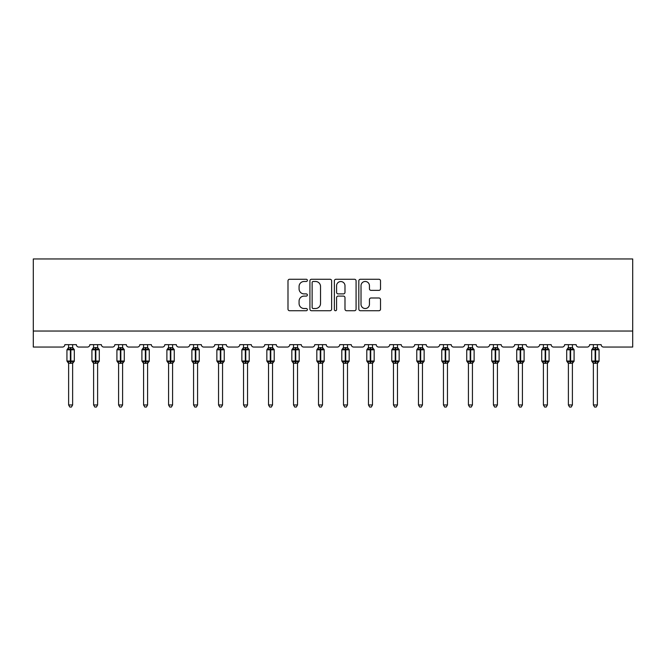 <?xml version="1.0" encoding="UTF-8"?>
<svg xmlns="http://www.w3.org/2000/svg" width="666" height="666" viewBox="0 0 666 666"><rect width="100%" height="100%" fill="white"/><g stroke="black" fill="none" stroke-linecap="round" stroke-linejoin="round"><path stroke-width="1" d="M307.376 280.378A1.099 1.099 0 0 0 306.268 279.27L289.568 279.27A1.573 1.573 0 0 0 287.995 280.844L287.995 309.149A1.573 1.573 0 0 0 289.568 310.722L306.268 310.722A1.099 1.099 0 0 0 307.376 309.615A1.099 1.099 0 0 0 306.268 308.516L304.112 308.516A5.028 5.028 0 0 1 299.076 303.488L299.076 301.132A5.028 5.028 0 0 1 304.112 296.095L306.268 296.095A1.099 1.099 0 0 0 307.376 294.996A1.099 1.099 0 0 0 306.268 293.897L304.112 293.897A5.028 5.028 0 0 1 299.076 288.861L299.076 286.505A5.028 5.028 0 0 1 304.112 281.477L306.268 281.477A1.099 1.099 0 0 0 307.376 280.378M378.954 290.359A1.573 1.573 0 0 0 380.519 288.786L380.519 280.844A1.573 1.573 0 0 0 378.954 279.27L360.398 279.27A1.573 1.573 0 0 0 358.824 280.844L358.824 309.149A1.573 1.573 0 0 0 360.398 310.722L378.954 310.722A1.573 1.573 0 0 0 380.519 309.149L380.519 299.558A1.573 1.573 0 0 0 378.954 297.985L371.012 297.985A1.573 1.573 0 0 0 369.439 299.558L369.439 304.312A4.204 4.204 0 0 1 365.234 308.516A4.204 4.204 0 0 1 361.022 304.312L361.022 285.681A4.204 4.204 0 0 1 365.234 281.477A4.204 4.204 0 0 1 369.439 285.681L369.439 288.786A1.573 1.573 0 0 0 371.012 290.359L378.954 290.359M632.7 331.035L632.7 258.957L33.3 258.957L33.3 347.053L62.454 347.053A2.406 2.406 0 0 0 64.852 344.655L76.39 344.655A2.406 2.406 0 0 0 78.788 347.053L87.437 347.053A2.406 2.406 0 0 0 89.843 344.655L101.374 344.655A2.406 2.406 0 0 0 103.779 347.053L112.429 347.053A2.406 2.406 0 0 0 114.835 344.655L126.365 344.655A2.406 2.406 0 0 0 128.771 347.053L137.421 347.053A2.406 2.406 0 0 0 139.818 344.655L151.357 344.655A2.406 2.406 0 0 0 153.754 347.053L162.404 347.053A2.406 2.406 0 0 0 164.81 344.655L176.34 344.655A2.406 2.406 0 0 0 178.746 347.053L187.396 347.053A2.406 2.406 0 0 0 189.802 344.655L201.332 344.655A2.406 2.406 0 0 0 203.729 347.053L212.379 347.053A2.406 2.406 0 0 0 214.785 344.655L226.315 344.655A2.406 2.406 0 0 0 228.721 347.053L237.371 347.053A2.406 2.406 0 0 0 239.777 344.655L251.307 344.655A2.406 2.406 0 0 0 253.713 347.053L262.362 347.053A2.406 2.406 0 0 0 264.76 344.655L276.298 344.655A2.406 2.406 0 0 0 278.696 347.053L287.346 347.053A2.406 2.406 0 0 0 289.752 344.655L301.282 344.655A2.406 2.406 0 0 0 303.688 347.053L312.337 347.053A2.406 2.406 0 0 0 314.743 344.655L326.273 344.655A2.406 2.406 0 0 0 328.671 347.053L337.329 347.053A2.406 2.406 0 0 0 339.727 344.655L351.257 344.655A2.406 2.406 0 0 0 353.663 347.053L362.312 347.053A2.406 2.406 0 0 0 364.718 344.655L376.248 344.655A2.406 2.406 0 0 0 378.654 347.053L387.304 347.053A2.406 2.406 0 0 0 389.702 344.655L401.24 344.655A2.406 2.406 0 0 0 403.638 347.053L412.287 347.053A2.406 2.406 0 0 0 414.693 344.655L426.223 344.655A2.406 2.406 0 0 0 428.629 347.053L437.279 347.053A2.406 2.406 0 0 0 439.685 344.655L451.215 344.655A2.406 2.406 0 0 0 453.621 347.053L462.271 347.053A2.406 2.406 0 0 0 464.668 344.655L476.198 344.655A2.406 2.406 0 0 0 478.604 347.053L487.254 347.053A2.406 2.406 0 0 0 489.66 344.655L501.19 344.655A2.406 2.406 0 0 0 503.596 347.053L512.246 347.053A2.406 2.406 0 0 0 514.643 344.655L526.182 344.655A2.406 2.406 0 0 0 528.579 347.053L537.229 347.053A2.406 2.406 0 0 0 539.635 344.655L551.165 344.655A2.406 2.406 0 0 0 553.571 347.053L562.221 347.053A2.406 2.406 0 0 0 564.626 344.655L576.157 344.655A2.406 2.406 0 0 0 578.563 347.053L587.212 347.053A2.406 2.406 0 0 0 589.61 344.655L601.148 344.655A2.406 2.406 0 0 0 603.546 347.053L632.7 347.053L632.7 331.035L33.3 331.035M331.626 280.844A1.573 1.573 0 0 0 330.053 279.27L311.497 279.27A1.573 1.573 0 0 0 309.923 280.844L309.923 309.149A1.573 1.573 0 0 0 311.497 310.722L330.053 310.722A1.573 1.573 0 0 0 331.626 309.149L331.626 280.844M335.947 279.27L354.503 279.27A1.573 1.573 0 0 1 356.077 280.844L356.077 309.149A1.573 1.573 0 0 1 354.503 310.722L346.561 310.722A1.573 1.573 0 0 1 344.988 309.149L344.988 297.669A1.573 1.573 0 0 0 343.415 296.095L338.153 296.095A1.573 1.573 0 0 0 336.58 297.669L336.58 309.615A1.099 1.099 0 0 1 335.473 310.722A1.099 1.099 0 0 1 334.374 309.615L334.374 280.844A1.573 1.573 0 0 1 335.947 279.27M313.228 281.477A1.099 1.099 0 0 0 312.129 282.575L312.129 307.417A1.099 1.099 0 0 0 313.228 308.516L315.509 308.516A5.028 5.028 0 0 0 320.537 303.488L320.537 286.505A5.028 5.028 0 0 0 315.509 281.477L313.228 281.477M344.988 285.756A4.204 4.204 0 0 0 340.784 281.551A4.204 4.204 0 0 0 336.58 285.756L336.58 292.324A1.573 1.573 0 0 0 338.153 293.897L343.415 293.897A1.573 1.573 0 0 0 344.988 292.324L344.988 285.756M68.623 404.961L72.627 404.961L71.42 407.043L69.822 407.043L68.623 404.961L68.623 363.17A1.765 1.682 180 0 0 67.699 361.705L68.04 361.188L70.38 361.755L70.862 361.03L70.862 349.101L73.202 349.658L73.784 349.067A0.799 0.799 0 0 1 74.309 349.817L66.941 349.817L66.941 361.03L70.38 361.03L70.38 349.101L68.04 349.658L67.699 349.15A1.765 1.682 0 0 0 68.623 347.669M72.627 404.961L72.627 363.103L70.38 363.336L70.38 361.755L70.862 361.03L74.309 361.03A0.799 0.799 0 0 1 73.784 361.788L72.627 363.436M70.38 363.336L68.623 363.178M68.623 344.655L68.615 347.752L72.627 347.669A1.765 1.682 0 0 0 73.551 349.15M72.627 344.655L72.627 347.677M70.862 363.336L70.862 361.755L73.202 361.188L73.551 361.705A1.765 1.682 180 0 0 72.627 363.178M68.615 347.752L68.04 349.658L68.615 347.752M73.202 349.658L72.627 347.752M72.627 363.103L73.202 361.188M68.615 363.103L68.04 361.188M93.606 404.961L97.611 404.961L96.412 407.043L94.813 407.043L93.606 404.961L93.606 363.17A1.765 1.682 180 0 0 92.682 361.705L93.024 361.188L95.371 361.755L95.854 361.03L95.854 349.101L98.193 349.658L98.768 349.067A0.799 0.799 0 0 1 99.292 349.817L91.925 349.817L91.925 361.03L95.371 361.03L95.371 349.101L93.024 349.658L92.682 349.15A1.765 1.682 0 0 0 93.606 347.669M97.611 404.961L97.611 363.103L95.371 363.336L95.371 361.755L95.854 361.03L99.292 361.03A0.799 0.799 0 0 1 98.768 361.788L97.611 363.436M95.371 363.336L93.606 363.178M93.606 344.655L93.606 347.752L97.611 347.669A1.765 1.682 0 0 0 98.535 349.15M97.611 344.655L97.611 347.677M95.854 363.336L95.854 361.755L98.193 361.188L98.535 361.705A1.765 1.682 180 0 0 97.611 363.178M93.606 347.752L93.024 349.658L93.606 347.752M98.193 349.658L97.611 347.752M97.611 363.103L98.193 361.188M93.606 363.103L93.024 361.188M118.598 404.961L122.602 404.961L121.395 407.043L119.797 407.043L118.598 404.961L118.598 363.17A1.765 1.682 180 0 0 117.674 361.705L118.015 361.188L120.363 361.755L120.837 361.03L120.837 349.101L123.185 349.658L123.759 349.067A0.799 0.799 0 0 1 124.284 349.817L116.916 349.817L116.916 361.03L120.363 361.03L120.363 349.101L118.015 349.658L117.674 349.15A1.765 1.682 0 0 0 118.598 347.669M122.602 404.961L122.602 363.103L120.363 363.336L120.363 361.755L120.837 361.03L124.284 361.03A0.799 0.799 0 0 1 123.759 361.788L122.602 363.436M120.363 363.336L118.598 363.178M118.598 344.655L118.598 347.752L122.602 347.669A1.765 1.682 0 0 0 123.526 349.15M122.602 344.655L122.602 347.677M120.837 363.336L120.837 361.755L123.185 361.188L123.526 361.705A1.765 1.682 180 0 0 122.602 363.178M118.598 347.752L118.015 349.658L118.598 347.752M123.185 349.658L122.602 347.752M122.602 363.103L123.185 361.188M118.598 363.103L118.015 361.188M143.581 404.961L147.586 404.961L146.387 407.043L144.788 407.043L143.581 404.961L143.581 363.17A1.765 1.682 180 0 0 142.657 361.705L143.007 361.188L145.346 361.755L145.829 361.03L145.829 349.101L148.168 349.658L148.743 349.067A0.799 0.799 0 0 1 149.276 349.817L141.9 349.817L141.9 361.03L145.346 361.03L145.346 349.101L143.007 349.658L142.657 349.15A1.765 1.682 0 0 0 143.581 347.669M147.586 404.961L147.594 363.103L145.346 363.336L145.346 361.755L145.829 361.03L149.276 361.03A0.799 0.799 0 0 1 148.743 361.788L147.586 363.436M145.346 363.336L143.581 363.178M143.581 344.655L143.581 347.752L147.586 347.669A1.765 1.682 0 0 0 148.518 349.15M147.586 344.655L147.586 347.677M145.829 363.336L145.829 361.755L148.168 361.188L148.518 361.705A1.765 1.682 180 0 0 147.586 363.178M143.581 347.752L143.007 349.658L143.581 347.752M148.168 349.658L147.594 347.752M147.594 363.103L148.168 361.188M143.581 363.103L143.007 361.188M168.573 404.961L172.577 404.961L171.378 407.043L169.772 407.043L168.573 404.961L168.573 363.17A1.765 1.682 180 0 0 167.649 361.705L167.99 361.188L170.338 361.755L170.812 361.03L170.812 349.101L173.16 349.658L173.734 349.067A0.799 0.799 0 0 1 174.259 349.817L166.891 349.817L166.891 361.03L170.338 361.03L170.338 349.101L167.99 349.658L167.649 349.15A1.765 1.682 0 0 0 168.573 347.669M172.577 404.961L172.577 363.103L170.338 363.336L170.338 361.755L170.812 361.03L174.259 361.03A0.799 0.799 0 0 1 173.734 361.788L172.577 363.436M170.338 363.336L168.573 363.178M168.573 344.655L168.573 347.752L172.577 347.669A1.765 1.682 0 0 0 173.501 349.15M172.577 344.655L172.577 347.677M170.812 363.336L170.812 361.755L173.16 361.188L173.501 361.705A1.765 1.682 180 0 0 172.577 363.178M168.573 347.752L167.99 349.658L168.573 347.752M173.16 349.658L172.577 347.752M172.577 363.103L173.16 361.188M168.573 363.103L167.99 361.188M193.565 404.961L197.569 404.961L196.362 407.043L194.763 407.043L193.565 404.961L193.565 363.17A1.765 1.682 180 0 0 192.641 361.705L192.982 361.188L195.321 361.755L195.804 361.03L195.804 349.101L198.143 349.658L198.726 349.067A0.799 0.799 0 0 1 199.251 349.817L191.883 349.817L191.883 361.03L195.321 361.03L195.321 349.101L192.982 349.658L192.641 349.15A1.765 1.682 0 0 0 193.565 347.669M197.569 404.961L197.569 363.103L195.321 363.336L195.321 361.755L195.804 361.03L199.251 361.03A0.799 0.799 0 0 1 198.726 361.788L197.569 363.436M195.321 363.336L193.565 363.178M193.565 344.655L193.565 347.752L197.569 347.669A1.765 1.682 0 0 0 198.493 349.15M197.569 344.655L197.569 347.677M195.804 363.336L195.804 361.755L198.143 361.188L198.493 361.705A1.765 1.682 180 0 0 197.569 363.178M193.565 347.752L192.982 349.658L193.565 347.752M198.143 349.658L197.569 347.752M197.569 363.103L198.143 361.188M193.565 363.103L192.982 361.188M218.548 404.961L222.552 404.961L221.353 407.043L219.755 407.043L218.548 404.961L218.548 363.17A1.765 1.682 180 0 0 217.624 361.705L217.965 361.188L220.313 361.755L220.796 361.03L220.796 349.101L223.135 349.658L223.709 349.067A0.799 0.799 0 0 1 224.234 349.817L216.866 349.817L216.866 361.03L220.313 361.03L220.313 349.101L217.965 349.658L217.624 349.15A1.765 1.682 0 0 0 218.548 347.669M222.552 404.961L222.552 363.103L220.313 363.336L220.313 361.755L220.796 361.03L224.234 361.03A0.799 0.799 0 0 1 223.709 361.788L222.552 363.436M220.313 363.336L218.548 363.178M218.548 344.655L218.548 347.752L222.552 347.669A1.765 1.682 0 0 0 223.476 349.15M222.552 344.655L222.552 347.677M220.796 363.336L220.796 361.755L223.135 361.188L223.476 361.705A1.765 1.682 180 0 0 222.552 363.178M218.548 347.752L217.965 349.658L218.548 347.752M223.135 349.658L222.552 347.752M222.552 363.103L223.135 361.188M218.548 363.103L217.965 361.188M243.54 404.961L247.544 404.961L246.337 407.043L244.738 407.043L243.54 404.961L243.54 363.17A1.765 1.682 180 0 0 242.615 361.705L242.957 361.188L245.304 361.755L245.779 361.03L245.779 349.101L248.127 349.658L248.701 349.067A0.799 0.799 0 0 1 249.226 349.817L241.858 349.817L241.858 361.03L245.304 361.03L245.304 349.101L242.957 349.658L242.615 349.15A1.765 1.682 0 0 0 243.54 347.669M247.544 404.961L247.544 363.103L245.304 363.336L245.304 361.755L245.779 361.03L249.226 361.03A0.799 0.799 0 0 1 248.701 361.788L247.544 363.436M245.304 363.336L243.54 363.178M243.54 344.655L243.54 347.752L247.544 347.669A1.765 1.682 0 0 0 248.468 349.15M247.544 344.655L247.544 347.677M245.779 363.336L245.779 361.755L248.127 361.188L248.468 361.705A1.765 1.682 180 0 0 247.544 363.178M243.54 347.752L242.957 349.658L243.54 347.752M248.127 349.658L247.544 347.752M247.544 363.103L248.127 361.188M243.54 363.103L242.957 361.188M268.523 404.961L272.536 404.961L271.328 407.043L269.73 407.043L268.523 404.961L268.523 363.17A1.765 1.682 180 0 0 267.599 361.705L267.948 361.188L270.288 361.755L270.771 361.03L270.771 349.101L273.11 349.658L273.684 349.067A0.799 0.799 0 0 1 274.217 349.817L266.841 349.817L266.841 361.03L270.288 361.03L270.288 349.101L267.948 349.658L267.599 349.15A1.765 1.682 0 0 0 268.523 347.669M272.536 404.961L272.536 363.103L270.288 363.336L270.288 361.755L270.771 361.03L274.217 361.03A0.799 0.799 0 0 1 273.684 361.788L272.536 363.436M270.288 363.336L268.523 363.178M268.523 344.655L268.523 347.752L272.536 347.669A1.765 1.682 0 0 0 273.46 349.15M272.536 344.655L272.536 347.677M270.771 363.336L270.771 361.755L273.11 361.188L273.46 361.705A1.765 1.682 180 0 0 272.536 363.178M268.523 347.752L267.948 349.658L268.523 347.752M273.11 349.658L272.536 347.752M272.536 363.103L273.11 361.188M268.523 363.103L267.948 361.188M293.515 404.961L297.519 404.961L296.32 407.043L294.713 407.043L293.515 404.961L293.515 363.17A1.765 1.682 180 0 0 292.59 361.705L292.932 361.188L295.279 361.755L295.754 361.03L295.754 349.101L298.102 349.658L298.676 349.067A0.799 0.799 0 0 1 299.2 349.817L291.833 349.817L291.833 361.03L295.279 361.03L295.279 349.101L292.932 349.658L292.59 349.15A1.765 1.682 0 0 0 293.515 347.669M297.519 404.961L297.519 363.103L295.279 363.336L295.279 361.755L295.754 361.03L299.2 361.03A0.799 0.799 0 0 1 298.676 361.788L297.519 363.436M295.279 363.336L293.515 363.178M293.515 344.655L293.515 347.752L297.519 347.669A1.765 1.682 0 0 0 298.443 349.15M297.519 344.655L297.519 347.677M295.754 363.336L295.754 361.755L298.102 361.188L298.443 361.705A1.765 1.682 180 0 0 297.519 363.178M293.515 347.752L292.932 349.658L293.515 347.752M298.102 349.658L297.519 347.752M297.519 363.103L298.102 361.188M293.515 363.103L292.932 361.188M318.506 404.961L322.51 404.961L321.303 407.043L319.705 407.043L318.506 404.961L318.506 363.17A1.765 1.682 180 0 0 317.582 361.705L317.923 361.188L320.263 361.755L320.746 361.03L320.746 349.101L323.093 349.658L323.668 349.067A0.799 0.799 0 0 1 324.192 349.817L316.825 349.817L316.825 361.03L320.263 361.03L320.263 349.101L317.923 349.658L317.582 349.15A1.765 1.682 0 0 0 318.506 347.669M322.51 404.961L322.51 363.103L320.263 363.336L320.263 361.755L320.746 361.03L324.192 361.03A0.799 0.799 0 0 1 323.668 361.788L322.51 363.436M320.263 363.336L318.506 363.178M318.506 344.655L318.506 347.752L322.51 347.669A1.765 1.682 0 0 0 323.435 349.15M322.51 344.655L322.51 347.677M320.746 363.336L320.746 361.755L323.093 361.188L323.435 361.705A1.765 1.682 180 0 0 322.51 363.178M318.506 347.752L317.923 349.658L318.506 347.752M323.093 349.658L322.51 347.752M322.51 363.103L323.093 361.188M318.506 363.103L317.923 361.188M343.49 404.961L347.494 404.961L346.295 407.043L344.697 407.043L343.49 404.961L343.49 363.17A1.765 1.682 180 0 0 342.565 361.705L342.907 361.188L345.254 361.755L345.737 361.03L345.737 349.101L348.077 349.658L348.651 349.067A0.799 0.799 0 0 1 349.175 349.817L341.808 349.817L341.808 361.03L345.254 361.03L345.254 349.101L342.907 349.658L342.565 349.15A1.765 1.682 0 0 0 343.49 347.669M347.494 404.961L347.494 363.103L345.254 363.336L345.254 361.755L345.737 361.03L349.175 361.03A0.799 0.799 0 0 1 348.651 361.788L347.494 363.436M345.254 363.336L343.49 363.178M343.49 344.655L343.49 347.752L347.494 347.669A1.765 1.682 0 0 0 348.418 349.15M347.494 344.655L347.494 347.677M345.737 363.336L345.737 361.755L348.077 361.188L348.418 361.705A1.765 1.682 180 0 0 347.494 363.178M343.49 347.752L342.907 349.658L343.49 347.752M348.077 349.658L347.494 347.752M347.494 363.103L348.077 361.188M343.49 363.103L342.907 361.188M368.481 404.961L372.485 404.961L371.287 407.043L369.68 407.043L368.481 404.961L368.481 363.17A1.765 1.682 180 0 0 367.557 361.705L367.898 361.188L370.246 361.755L370.721 361.03L370.721 349.101L373.068 349.658L373.643 349.067A0.799 0.799 0 0 1 374.167 349.817L366.8 349.817L366.8 361.03L370.246 361.03L370.246 349.101L367.898 349.658L367.557 349.15A1.765 1.682 0 0 0 368.481 347.669M372.485 404.961L372.485 363.103L370.246 363.336L370.246 361.755L370.721 361.03L374.167 361.03A0.799 0.799 0 0 1 373.643 361.788L372.485 363.436M370.246 363.336L368.481 363.178M368.481 344.655L368.481 347.752L372.485 347.669A1.765 1.682 0 0 0 373.41 349.15M372.485 344.655L372.485 347.677M370.721 363.336L370.721 361.755L373.068 361.188L373.41 361.705A1.765 1.682 180 0 0 372.485 363.178M368.481 347.752L367.898 349.658L368.481 347.752M373.068 349.658L372.485 347.752M372.485 363.103L373.068 361.188M368.481 363.103L367.898 361.188M393.464 404.961L397.477 404.961L396.27 407.043L394.672 407.043L393.464 404.961L393.464 363.17A1.765 1.682 180 0 0 392.54 361.705L392.89 361.188L395.229 361.755L395.712 361.03L395.712 349.101L398.052 349.658L398.626 349.067A0.799 0.799 0 0 1 399.159 349.817L391.783 349.817L391.783 361.03L395.229 361.03L395.229 349.101L392.89 349.658L392.54 349.15A1.765 1.682 0 0 0 393.464 347.669M397.477 404.961L397.477 363.103L395.229 363.336L395.229 361.755L395.712 361.03L399.159 361.03A0.799 0.799 0 0 1 398.626 361.788L397.477 363.436M395.229 363.336L393.464 363.178M393.464 344.655L393.464 347.752L397.477 347.669A1.765 1.682 0 0 0 398.401 349.15M397.477 344.655L397.477 347.677M395.712 363.336L395.712 361.755L398.052 361.188L398.401 361.705A1.765 1.682 180 0 0 397.477 363.178M393.464 347.752L392.89 349.658L393.464 347.752M398.052 349.658L397.477 347.752M397.477 363.103L398.052 361.188M393.464 363.103L392.89 361.188M418.456 404.961L422.46 404.961L421.262 407.043L419.663 407.043L418.456 404.961L418.456 363.17A1.765 1.682 180 0 0 417.532 361.705L417.873 361.188L420.221 361.755L420.696 361.03L420.696 349.101L423.043 349.658L423.618 349.067A0.799 0.799 0 0 1 424.142 349.817L416.774 349.817L416.774 361.03L420.221 361.03L420.221 349.101L417.873 349.658L417.532 349.15A1.765 1.682 0 0 0 418.456 347.669M422.46 404.961L422.46 363.103L420.221 363.336L420.221 361.755L420.696 361.03L424.142 361.03A0.799 0.799 0 0 1 423.618 361.788L422.46 363.436M420.221 363.336L418.456 363.178M418.456 344.655L418.456 347.752L422.46 347.669A1.765 1.682 0 0 0 423.385 349.15M422.46 344.655L422.46 347.677M420.696 363.336L420.696 361.755L423.043 361.188L423.385 361.705A1.765 1.682 180 0 0 422.46 363.178M418.456 347.752L417.873 349.658L418.456 347.752M423.043 349.658L422.46 347.752M422.46 363.103L423.043 361.188M418.456 363.103L417.873 361.188M443.448 404.961L447.452 404.961L446.245 407.043L444.647 407.043L443.448 404.961L443.448 363.17A1.765 1.682 180 0 0 442.524 361.705L442.865 361.188L445.204 361.755L445.687 361.03L445.687 349.101L448.035 349.658L448.609 349.067A0.799 0.799 0 0 1 449.134 349.817L441.766 349.817L441.766 361.03L445.204 361.03L445.204 349.101L442.865 349.658L442.524 349.15A1.765 1.682 0 0 0 443.448 347.669M447.452 404.961L447.452 363.103L445.204 363.336L445.204 361.755L445.687 361.03L449.134 361.03A0.799 0.799 0 0 1 448.609 361.788L447.452 363.436M445.204 363.336L443.448 363.178M443.448 344.655L443.448 347.752L447.452 347.669A1.765 1.682 0 0 0 448.376 349.15M447.452 344.655L447.452 347.677M445.687 363.336L445.687 361.755L448.035 361.188L448.376 361.705A1.765 1.682 180 0 0 447.452 363.178M443.448 347.752L442.865 349.658L443.448 347.752M448.035 349.658L447.452 347.752M447.452 363.103L448.035 361.188M443.448 363.103L442.865 361.188M468.431 404.961L472.435 404.961L471.237 407.043L469.638 407.043L468.431 404.961L468.431 363.17A1.765 1.682 180 0 0 467.507 361.705L467.857 361.188L470.196 361.755L470.679 361.03L470.679 349.101L473.018 349.658L473.593 349.067A0.799 0.799 0 0 1 474.117 349.817L466.749 349.817L466.749 361.03L470.196 361.03L470.196 349.101L467.857 349.658L467.507 349.15A1.765 1.682 0 0 0 468.431 347.669M472.435 404.961L472.435 363.103L470.196 363.336L470.196 361.755L470.679 361.03L474.117 361.03A0.799 0.799 0 0 1 473.593 361.788L472.435 363.436M470.196 363.336L468.431 363.178M468.431 344.655L468.431 347.752L472.435 347.669A1.765 1.682 0 0 0 473.36 349.15M472.435 344.655L472.435 347.677M470.679 363.336L470.679 361.755L473.018 361.188L473.36 361.705A1.765 1.682 180 0 0 472.435 363.178M468.431 347.752L467.857 349.658L468.431 347.752M473.018 349.658L472.435 347.752M472.435 363.103L473.018 361.188M468.431 363.103L467.857 361.188M493.423 404.961L497.427 404.961L496.228 407.043L494.622 407.043L493.423 404.961L493.423 363.17A1.765 1.682 180 0 0 492.499 361.705L492.84 361.188L495.188 361.755L495.662 361.03L495.662 349.101L498.01 349.658L498.584 349.067A0.799 0.799 0 0 1 499.109 349.817L491.741 349.817L491.741 361.03L495.188 361.03L495.188 349.101L492.84 349.658L492.499 349.15A1.765 1.682 0 0 0 493.423 347.669M497.427 404.961L497.427 363.103L495.188 363.336L495.188 361.755L495.662 361.03L499.109 361.03A0.799 0.799 0 0 1 498.584 361.788L497.427 363.436M495.188 363.336L493.423 363.178M493.423 344.655L493.423 347.752L497.427 347.669A1.765 1.682 0 0 0 498.351 349.15M497.427 344.655L497.427 347.677M495.662 363.336L495.662 361.755L498.01 361.188L498.351 361.705A1.765 1.682 180 0 0 497.427 363.178M493.423 347.752L492.84 349.658L493.423 347.752M498.01 349.658L497.427 347.752M497.427 363.103L498.01 361.188M493.423 363.103L492.84 361.188M518.414 404.961L522.419 404.961L521.212 407.043L519.613 407.043L518.414 404.961L518.414 363.17A1.765 1.682 180 0 0 517.482 361.705L517.832 361.188L520.171 361.755L520.654 361.03L520.654 349.101L522.993 349.658L523.568 349.067A0.799 0.799 0 0 1 524.1 349.817L516.724 349.817L516.724 361.03L520.171 361.03L520.171 349.101L517.832 349.658L517.482 349.15A1.765 1.682 0 0 0 518.414 347.669M522.419 404.961L522.419 363.103L520.171 363.336L520.171 361.755L520.654 361.03L524.1 361.03A0.799 0.799 0 0 1 523.568 361.788L522.419 363.436M520.171 363.336L518.414 363.178M518.414 344.655L518.406 347.752L522.419 347.669A1.765 1.682 0 0 0 523.343 349.15M522.419 344.655L522.419 347.677M520.654 363.336L520.654 361.755L522.993 361.188L523.343 361.705A1.765 1.682 180 0 0 522.419 363.178M518.406 347.752L517.832 349.658L518.406 347.752M522.993 349.658L522.419 347.752M522.419 363.103L522.993 361.188M518.406 363.103L517.832 361.188M543.398 404.961L547.402 404.961L546.203 407.043L544.605 407.043L543.398 404.961L543.398 363.17A1.765 1.682 180 0 0 542.474 361.705L542.815 361.188L545.163 361.755L545.637 361.03L545.637 349.101L547.985 349.658L548.559 349.067A0.799 0.799 0 0 1 549.084 349.817L541.716 349.817L541.716 361.03L545.163 361.03L545.163 349.101L542.815 349.658L542.474 349.15A1.765 1.682 0 0 0 543.398 347.669M547.402 404.961L547.402 363.103L545.163 363.336L545.163 361.755L545.637 361.03L549.084 361.03A0.799 0.799 0 0 1 548.559 361.788L547.402 363.436M545.163 363.336L543.398 363.178M543.398 344.655L543.398 347.752L547.402 347.669A1.765 1.682 0 0 0 548.326 349.15M547.402 344.655L547.402 347.677M545.637 363.336L545.637 361.755L547.985 361.188L548.326 361.705A1.765 1.682 180 0 0 547.402 363.178M543.398 347.752L542.815 349.658L543.398 347.752M547.985 349.658L547.402 347.752M547.402 363.103L547.985 361.188M543.398 363.103L542.815 361.188M568.389 404.961L572.394 404.961L571.187 407.043L569.588 407.043L568.389 404.961L568.389 363.17A1.765 1.682 180 0 0 567.465 361.705L567.807 361.188L570.146 361.755L570.629 361.03L570.629 349.101L572.976 349.658L573.551 349.067A0.799 0.799 0 0 1 574.075 349.817L566.708 349.817L566.708 361.03L570.146 361.03L570.146 349.101L567.807 349.658L567.465 349.15A1.765 1.682 0 0 0 568.389 347.669M572.394 404.961L572.394 363.103L570.146 363.336L570.146 361.755L570.629 361.03L574.075 361.03A0.799 0.799 0 0 1 573.551 361.788L572.394 363.436M570.146 363.336L568.389 363.178M568.389 344.655L568.389 347.752L572.394 347.669A1.765 1.682 0 0 0 573.318 349.15M572.394 344.655L572.394 347.677M570.629 363.336L570.629 361.755L572.976 361.188L573.318 361.705A1.765 1.682 180 0 0 572.394 363.178M568.389 347.752L567.807 349.658L568.389 347.752M572.976 349.658L572.394 347.752M572.394 363.103L572.976 361.188M568.389 363.103L567.807 361.188M593.373 404.961L597.377 404.961L596.178 407.043L594.58 407.043L593.373 404.961L593.373 363.17A1.765 1.682 180 0 0 592.449 361.705L592.798 361.188L595.138 361.755L595.62 361.03L595.62 349.101L597.96 349.658L598.534 349.067A0.799 0.799 0 0 1 599.059 349.817L591.691 349.817L591.691 361.03L595.138 361.03L595.138 349.101L592.798 349.658L592.449 349.15A1.765 1.682 0 0 0 593.373 347.669M597.377 404.961L597.385 363.103L595.138 363.336L595.138 361.755L595.62 361.03L599.059 361.03A0.799 0.799 0 0 1 598.534 361.788L597.377 363.436M595.138 363.336L593.373 363.178M593.373 344.655L593.373 347.752L597.377 347.669A1.765 1.682 0 0 0 598.301 349.15M597.377 344.655L597.377 347.677M595.62 363.336L595.62 361.755L597.96 361.188L598.301 361.705A1.765 1.682 180 0 0 597.377 363.178M593.373 347.752L592.798 349.658L593.373 347.752M597.96 349.658L597.385 347.752M597.385 363.103L597.96 361.188M593.373 363.103L592.798 361.188M70.862 347.51L70.862 349.101L70.38 349.101L70.38 347.51M95.854 347.51L95.854 349.101L95.371 349.101L95.371 347.51M120.837 347.51L120.837 349.101L120.363 349.101L120.363 347.51M145.829 347.51L145.829 349.101L145.346 349.101L145.346 347.51M170.812 347.51L170.812 349.101L170.338 349.101L170.338 347.51M195.804 347.51L195.804 349.101L195.321 349.101L195.321 347.51M220.796 347.51L220.796 349.101L220.313 349.101L220.313 347.51M245.779 347.51L245.779 349.101L245.304 349.101L245.304 347.51M270.771 347.51L270.771 349.101L270.288 349.101L270.288 347.51M295.754 347.51L295.754 349.101L295.279 349.101L295.279 347.51M320.746 347.51L320.746 349.101L320.263 349.101L320.263 347.51M345.737 347.51L345.737 349.101L345.254 349.101L345.254 347.51M370.721 347.51L370.721 349.101L370.246 349.101L370.246 347.51M395.712 347.51L395.712 349.101L395.229 349.101L395.229 347.51M420.696 347.51L420.696 349.101L420.221 349.101L420.221 347.51M445.687 347.51L445.687 349.101L445.204 349.101L445.204 347.51M470.679 347.51L470.679 349.101L470.196 349.101L470.196 347.51M495.662 347.51L495.662 349.101L495.188 349.101L495.188 347.51M520.654 347.51L520.654 349.101L520.171 349.101L520.171 347.51M545.637 347.51L545.637 349.101L545.163 349.101L545.163 347.51M570.629 347.51L570.629 349.101L570.146 349.101L570.146 347.51M595.62 347.51L595.62 349.101L595.138 349.101L595.138 347.51M74.309 361.03L74.309 349.817M68.623 363.436L66.941 361.03M68.623 347.411L66.941 349.817M73.784 349.067L72.627 347.411M99.292 361.03L99.292 349.817M93.606 363.436L91.925 361.03M93.606 347.411L91.925 349.817M98.768 349.067L97.611 347.411M124.284 361.03L124.284 349.817M118.598 363.436L116.916 361.03M118.598 347.411L116.916 349.817M123.759 349.067L122.602 347.411M149.276 361.03L149.276 349.817M143.581 363.436L141.9 361.03M143.581 347.411L141.9 349.817M148.743 349.067L147.586 347.411M174.259 361.03L174.259 349.817M168.573 363.436L166.891 361.03M168.573 347.411L166.891 349.817M173.734 349.067L172.577 347.411M199.251 361.03L199.251 349.817M193.565 363.436L191.883 361.03M193.565 347.411L191.883 349.817M198.726 349.067L197.569 347.411M224.234 361.03L224.234 349.817M218.548 363.436L216.866 361.03M218.548 347.411L216.866 349.817M223.709 349.067L222.552 347.411M249.226 361.03L249.226 349.817M243.54 363.436L241.858 361.03M243.54 347.411L241.858 349.817M248.701 349.067L247.544 347.411M274.217 361.03L274.217 349.817M268.523 363.436L266.841 361.03M268.523 347.411L266.841 349.817M273.684 349.067L272.536 347.411M299.2 361.03L299.2 349.817M293.515 363.436L291.833 361.03M293.515 347.411L291.833 349.817M298.676 349.067L297.519 347.411M324.192 361.03L324.192 349.817M318.506 363.436L316.825 361.03M318.506 347.411L316.825 349.817M323.668 349.067L322.51 347.411M349.175 361.03L349.175 349.817M343.49 363.436L341.808 361.03M343.49 347.411L341.808 349.817M348.651 349.067L347.494 347.411M374.167 361.03L374.167 349.817M368.481 363.436L366.8 361.03M368.481 347.411L366.8 349.817M373.643 349.067L372.485 347.411M399.159 361.03L399.159 349.817M393.464 363.436L391.783 361.03M393.464 347.411L391.783 349.817M398.626 349.067L397.477 347.411M424.142 361.03L424.142 349.817M418.456 363.436L416.774 361.03M418.456 347.411L416.774 349.817M423.618 349.067L422.46 347.411M449.134 361.03L449.134 349.817M443.448 363.436L441.766 361.03M443.448 347.411L441.766 349.817M448.609 349.067L447.452 347.411M474.117 361.03L474.117 349.817M468.431 363.436L466.749 361.03M468.431 347.411L466.749 349.817M473.593 349.067L472.435 347.411M499.109 361.03L499.109 349.817M493.423 363.436L491.741 361.03M493.423 347.411L491.741 349.817M498.584 349.067L497.427 347.411M524.1 361.03L524.1 349.817M518.414 363.436L516.724 361.03M518.414 347.411L516.724 349.817M523.568 349.067L522.419 347.411M549.084 361.03L549.084 349.817M543.398 363.436L541.716 361.03M543.398 347.411L541.716 349.817M548.559 349.067L547.402 347.411M574.075 361.03L574.075 349.817M568.389 363.436L566.708 361.03M568.389 347.411L566.708 349.817M573.551 349.067L572.394 347.411M599.059 361.03L599.059 349.817M593.373 363.436L591.691 361.03M593.373 347.411L591.691 349.817M598.534 349.067L597.377 347.411"/></g></svg>
